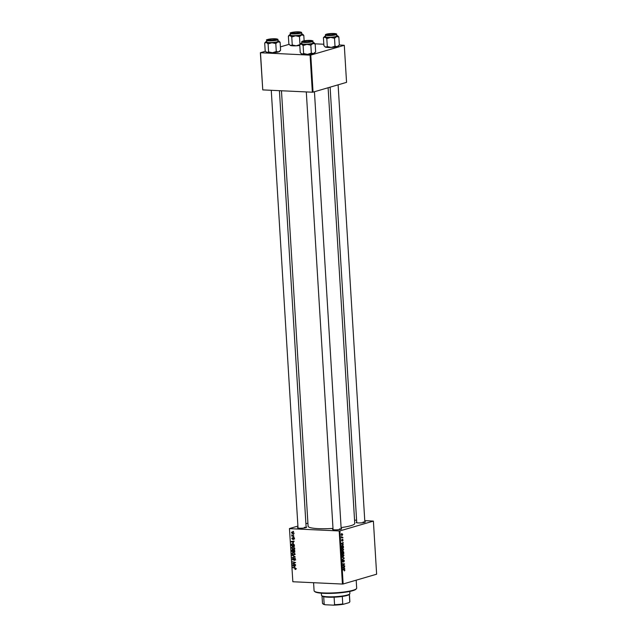 <?xml version="1.0" encoding="UTF-8"?>
<svg xmlns="http://www.w3.org/2000/svg" width="637" height="637" viewBox="0 0 637 637"><rect width="100%" height="100%" fill="white"/><g stroke="black" fill="none" stroke-linecap="round" stroke-linejoin="round"><path stroke-width="0.96" d="M341.153 528.527A4.57 0.717 176.5 0 1 341.623 528.941A4.57 0.717 176.5 0 1 334.56 529.849A4.57 0.717 176.5 0 1 332.618 529.49A4.57 0.717 176.5 0 1 333.04 529.021M341.09 529.22A4.061 0.637 -3.5 0 0 339.417 528.941M306.102 526.903A4.57 0.717 176.5 0 1 306.58 527.309A4.57 0.717 176.5 0 1 299.509 528.224A4.57 0.717 176.5 0 1 297.567 527.866A4.57 0.717 176.5 0 1 297.989 527.396M306.039 527.587A4.061 0.637 -3.5 0 0 304.367 527.309M364.826 521.607A4.57 0.717 176.5 0 1 365.304 522.022A4.57 0.717 176.5 0 1 358.233 522.929A4.57 0.717 176.5 0 1 356.29 522.571A4.57 0.717 176.5 0 1 356.712 522.101M364.762 522.3A4.061 0.637 -3.5 0 0 363.09 522.022M333 528.392A23.37 3.655 176.5 0 1 318.373 528.646A23.37 3.655 176.5 0 1 308.101 526.258L281.466 90.773M342.403 548.194L343.654 549.381L342.865 550.838L341.958 550.615L341.591 549.659L342.698 548.154M343.335 544.603L341.241 543.504L343.2 542.437L342.762 544.324L343.335 544.603L342.491 544.563M343.112 551.276L343.876 553.505L341.854 553.497L341.798 552.104L343.239 551.26M342.22 551.491L342.738 551.833L341.886 551.793L342.34 551.841M344.155 558.004L342.228 559.581L343.876 558.259L342.069 557.049L344.155 558.004L343.192 557.956M344.306 569.39L344.92 570.083L344.338 570.951L344.681 570.131L342.825 569.382L344.346 569.39M344.681 570.131L342.841 569.693M344.625 565.704L342.618 566.054L344.219 564.175L342.483 563.809L344.506 563.825L342.913 565.712L344.625 565.704M343.144 583.986L376.634 574.2L373.393 521.106L339.895 530.9L343.144 583.986L342.435 584.049L339.187 530.955L339.895 530.9M344.8 568.594L342.706 567.495L344.665 566.436L344.155 567.081L344.235 568.323L344.8 568.594L343.956 568.554M342.642 561.993L342.3 561.173L342.81 559.979L342.849 561.643L343.701 559.907L344.354 560.839L343.741 562.121L343.741 560.265L342.762 562.017M344.115 560.879L343.335 560.249L343.805 560.257M342.292 561.109L342.849 561.643M342.762 554.023L344.004 555.209L343.224 556.666L342.316 556.443L341.95 555.488L343.056 553.983M342.61 539.372L343.08 540.112L342.618 541.132L342.65 539.73L342.029 540.98L341.575 540.335L341.958 539.372L342.093 540.55L342.69 539.364M342.905 540.144L342.698 539.722M341.854 540.972L341.575 540.335M341.567 540.287L341.973 540.622M342.18 545.336L343.375 546.092L343.518 547.677L341.496 547.669L341.44 546.339L342.491 545.296M341.695 535.43L342.212 535.454L341.217 534.57L341.774 533.543L342.738 534.419L341.934 535.494M342.897 537.477L341.448 537.835L341.408 536.712L342.897 537.477M341.368 536.975L342.308 537.461M292.797 546.466L294.597 548.075L293.402 549.213L292.065 548.68L291.563 547.613L292.797 546.466L292.279 546.522M293.442 542.812L291.22 541.466L294.135 541.124L293.362 541.569L293.442 542.812M295.863 568.777L294.987 569.422L295.52 568.737L292.805 567.344L294.987 567.878L295.863 568.777L295.257 569.462L295.695 569.335M295.186 569.096L295.847 568.642M294.366 558.386L295.297 559.525L294.366 560.568L294.955 559.485L294.413 558.753L293.108 560.146L292.264 559.127L293.116 558.147L292.606 559.159L293.068 559.78L294.095 558.418M294.405 560.21L295.273 559.971M294.899 558.609L294.167 558.84M293.171 558.49L292.606 559.159M293.068 559.78L293.84 559.501M292.049 555.01L295.114 557.144L292.208 557.55L294.676 556.834L292.049 555.01M293.155 552.295L294.955 553.903L293.753 555.042L292.423 554.509L291.913 553.442L293.155 552.295L292.638 552.343M293.116 531.274L293.561 531.744L293.116 531.274M297.909 526.082L289.461 528.551L292.845 581.748L342.435 584.049M289.604 528.654L339.187 530.955M293.753 549.731L294.724 550.782L294.812 552.191L291.834 551.459L291.802 550.081L292.431 549.627L293.179 550.145L293.753 549.731L292.12 550.551L292.16 551.172L293.084 551.403L292.893 550.209M292.869 549.763L291.802 550.081L292.431 549.627M294.907 566.811L292.694 565.465L295.6 565.115L294.827 565.568L294.907 566.811M293.737 563.928L295.584 564.756L292.598 564.024L295.011 562.75L292.463 561.778L295.441 562.503L293.036 563.785L293.737 563.928M294.891 562.782L295.449 562.622M294.031 538.798L293.323 539.635L293.402 538.273L292.455 539.276L291.802 538.48L292.399 537.684L292.391 538.91L293.362 537.907L294.031 538.798M293.259 539.268L294.023 538.695M293.808 538.154L293.219 538.345M293.044 538.679L292.757 539.189M292.463 538.05L292.072 538.512M292.391 538.91L293.02 538.751M294.286 544.754L294.453 546.363L291.475 545.63L291.435 544.309L292.55 543.592L294.286 544.754M292.049 543.648L292.55 543.592M292.295 531.911L293.681 533.113L292.885 533.941L291.451 532.723L291.937 531.951M293.323 534.642L293.768 535.112L293.323 534.642M292.964 535.932L293.856 536.521L291.69 535.996L292.112 535.741L291.658 534.881L292.964 535.932M293.466 537.102L293.92 537.572L293.466 537.102M307.91 523.16L305.911 523.749M292.845 581.748L289.461 528.551M354.554 520.134L356.601 520.23M364.762 520.612L373.393 521.106M313.054 92.142L346.552 82.356L344.291 45.291L310.792 55.077L313.054 92.142L312.353 92.206L310.084 55.14L310.792 55.077M260.501 52.839L262.762 89.897L260.366 52.736L310.084 55.14M262.762 89.897L312.353 92.206M289.071 44.343L280.407 46.875M265.398 51.263L260.366 52.736M315.108 43.834L323.827 44.24M339.33 44.964L344.291 45.291M328.111 87.747L354.753 523.399A23.37 3.655 176.5 0 1 341.09 527.587M293.546 531.529L293.139 531.648M292.51 551.26L291.834 551.459M292.916 550.233L292.932 549.747M294.159 549.858L293.179 550.145M294.19 550.479L294.031 549.882M292.972 549.842L292.12 550.551M293.434 551.491L294.437 551.738L293.761 550.097L293.434 551.491M294.286 549.946L293.052 550.814M294.7 554.7L294.254 554.596M292.821 554.389L292.423 554.509M293.848 552.454L292.264 553.473L292.63 554.23L293.745 554.684L295.218 554.317M294.939 553.76L292.781 552.693L293.912 552.359M293.745 554.684L294.613 553.856M295.106 556.969L292.208 557.55M295.09 556.714L294.676 556.834M292.526 555.273L292.072 555.408M293.816 559.557L293.259 559.724M295.807 569.183L294.987 569.422M295.863 568.897L295.417 569.032M293.506 567.519L292.829 567.718M293.116 565.791L292.717 565.911M295.616 565.337L294.827 565.568M294.485 565.6L293.028 565.752L294.549 566.596L294.485 565.6L293.028 565.752M293.275 563.825L292.598 564.024M293.729 563.57L292.582 563.634M293.713 563.307L295.584 562.575M294.923 562.375L294.23 562.582M293.163 561.945L292.487 562.145M291.65 541.792L291.252 541.912M294.151 541.339L293.362 541.569M293.02 541.601L291.563 541.753L293.084 542.597L293.02 541.601L291.563 541.753M292.152 545.431L291.475 545.63M291.881 544.181L291.435 544.309M291.802 545.352L294.087 545.909L292.558 543.958L291.794 544.364L291.802 545.352M293.259 543.751L291.794 544.364M294.342 548.871L293.896 548.768M292.471 548.561L292.065 548.68M293.49 546.626L291.905 547.645L292.279 548.401L293.394 548.855L294.867 548.489M294.581 547.931L292.423 546.865L293.561 546.538M293.394 548.855L294.254 548.027M291.714 532.747L292.829 533.575L293.418 533.097L292.311 532.277L291.714 532.747L292.964 532.086M293.673 533.018L292.829 533.575M293.753 534.897L293.339 535.016M292.471 535.765L291.69 535.996M293.904 537.357L293.49 537.477M342.945 565.704L344.649 566.078M342.013 564.119L344.529 564.207M342.507 564.143L343.693 564.199M343.032 565.25L343.431 565.274M344.044 566.771L344.689 566.803M343.534 567.049L344.155 567.081M343.423 568.284L344.235 568.323M343.367 567.878L343.988 568.188L343.924 567.201L342.73 567.854M343.152 568.156L343.988 568.188M343.311 567.169L343.924 567.201M342.626 569.311L343.239 570.004M342.451 560.305L342.897 560.329M342.443 560.321L342.849 560.337M343.526 558.434L344.179 558.466M342.085 556.093L343.208 556.3L343.773 555.249L342.762 554.389L342.18 555.432L343.208 556.3M342.252 554.365L343.017 554.357L342.284 554.325M341.83 553.115L343.614 553.139L343.789 552.104M342.18 553.131L343.876 553.505M341.79 552.494L342.069 553.131M341.87 551.833L342.029 552.502M342.547 551.968L342.698 553.131M342.642 552.351L342.937 553.131M342.786 551.626L342.889 552.359M343.542 552.096L343.128 551.642L343.542 552.096M342.579 542.78L343.224 542.804M342.069 543.05L342.69 543.082M341.95 544.293L342.762 544.324M341.902 543.887L342.523 544.197L342.459 543.202L341.265 543.855M341.687 544.157L342.523 544.197M341.846 543.17L342.459 543.202M341.822 547.302L343.518 547.677M341.711 547.302L343.263 547.31L342.188 545.702L341.472 547.287M341.679 545.678L342.467 545.67L341.719 545.63M341.727 550.264L342.849 550.472L343.415 549.42L342.403 548.561L341.822 549.604L342.849 550.472M341.894 548.537L342.658 548.529L341.926 548.497M341.4 534.531L342.165 535.096L342.555 534.467L341.798 533.91L341.217 534.523M341.352 535.096L342.165 535.096M341.352 533.886L341.981 533.886L341.376 533.854M341.44 537.771L342.921 537.843M356.441 588.684L355.972 589.201A20.83 3.265 176.5 0 1 323.771 593.342A20.83 3.265 176.5 0 1 314.909 591.709L314.383 591.255A21.34 3.344 -3.5 0 0 323.453 592.928A21.34 3.344 -3.5 0 0 356.441 588.684A21.34 3.344 -3.5 0 0 356.68 588.134L356.194 580.172M313.587 582.712L314.081 590.746A21.34 3.344 -3.5 0 0 314.383 591.255M299.963 44.606L296.165 45.816A6.704 1.051 176.5 0 1 292.893 45.832A6.704 1.051 176.5 0 1 290.623 45.553L288.864 44.088L288.378 36.118L290.01 35.537L291.762 37.01L295.552 35.799L299.47 36.635L301.572 34.979L303.801 35.369L302.686 34.223M299.804 45.474A6.704 1.051 176.5 0 1 296.165 45.816L292.248 44.98L290.623 45.553A6.704 1.051 176.5 0 1 290.042 45.307A6.704 1.051 176.5 0 1 289.978 45.235M298.458 31.969A4.57 0.717 176.5 0 1 300.417 32.551A4.57 0.717 176.5 0 1 293.346 33.466A4.57 0.717 176.5 0 1 291.404 33.108A4.57 0.717 176.5 0 1 293.434 32.264A4.57 0.717 176.5 0 1 298.458 31.969M290.345 33.355L290.448 35.059A5.59 0.876 -3.5 0 0 292.901 35.632A5.59 0.876 -3.5 0 0 298.665 35.338A5.59 0.876 -3.5 0 0 301.604 34.382L301.5 32.678A5.59 0.876 176.5 0 1 298.562 33.634A5.59 0.876 176.5 0 1 292.797 33.928A5.59 0.876 176.5 0 1 290.345 33.355C289.166 32.758 292.017 32.256 298.888 31.85A5.287 0.828 -3.5 0 0 291.531 32.511A5.287 0.828 -3.5 0 0 292.948 33.578A5.287 0.828 -3.5 0 0 300.274 32.917A5.287 0.828 -3.5 0 0 298.857 31.858C301.229 32.145 302.097 32.423 301.5 32.678M304.128 40.784L303.801 35.369M299.947 44.431L299.47 36.635M292.248 44.98L291.762 37.01M301.572 33.801A6.704 1.051 176.5 0 1 302.042 33.904A6.704 1.051 176.5 0 1 302.623 34.151A6.704 1.051 176.5 0 1 301.572 34.979A6.704 1.051 176.5 0 1 295.552 35.799A6.704 1.051 176.5 0 1 290.01 35.537A6.704 1.051 176.5 0 1 289.405 34.955L288.378 36.118M289.405 34.955A6.704 1.051 176.5 0 1 290.416 34.486M298.227 32.153A3.559 0.557 -3.5 0 0 294.668 32.264A3.559 0.557 -3.5 0 0 292.391 32.845A3.559 0.557 -3.5 0 0 293.585 33.275A3.559 0.557 -3.5 0 0 297.646 33.1A3.559 0.557 -3.5 0 0 299.406 32.415A3.559 0.557 -3.5 0 0 298.227 32.153M273.854 39.04A3.559 0.557 -3.5 0 0 268.718 39.765A3.559 0.557 -3.5 0 0 270.606 40.227A3.559 0.557 -3.5 0 0 274.324 39.964A3.559 0.557 -3.5 0 0 275.725 39.335A3.559 0.557 -3.5 0 0 273.854 39.04M280.121 42.289L280.614 50.259L278.512 51.916L276.283 51.525L272.493 52.736A6.704 1.051 176.5 0 1 269.22 52.752A6.704 1.051 176.5 0 1 266.943 52.473L265.191 51.008L264.705 43.037L266.33 42.456L268.089 43.929L271.88 42.719L275.797 43.555L277.899 41.899L280.121 42.289L279.014 41.142M280.614 50.259L279.579 51.422A6.704 1.051 176.5 0 1 278.512 51.916A6.704 1.051 176.5 0 1 272.493 52.736L268.575 51.9L266.943 52.473A6.704 1.051 176.5 0 1 266.362 52.226A6.704 1.051 176.5 0 1 266.298 52.154M274.786 38.889A4.57 0.717 176.5 0 1 276.745 39.47A4.57 0.717 176.5 0 1 269.674 40.386A4.57 0.717 176.5 0 1 267.731 40.027A4.57 0.717 176.5 0 1 269.754 39.183A4.57 0.717 176.5 0 1 274.786 38.889M266.672 40.274L266.776 41.978A5.59 0.876 -3.5 0 0 269.228 42.552A5.59 0.876 -3.5 0 0 274.993 42.257A5.59 0.876 -3.5 0 0 277.931 41.301L277.828 39.598A5.59 0.876 176.5 0 1 274.889 40.553A5.59 0.876 176.5 0 1 269.125 40.848A5.59 0.876 176.5 0 1 266.672 40.274C265.494 39.677 268.344 39.175 275.216 38.769C277.549 39.064 278.425 39.343 277.828 39.598M276.283 51.525L275.797 43.555M268.575 51.9L268.089 43.929M277.891 40.72A6.704 1.051 176.5 0 1 278.369 40.824A6.704 1.051 176.5 0 1 278.95 41.071A6.704 1.051 176.5 0 1 277.899 41.899A6.704 1.051 176.5 0 1 271.88 42.719A6.704 1.051 176.5 0 1 266.33 42.456A6.704 1.051 176.5 0 1 265.733 41.875L264.705 43.037M265.733 41.875A6.704 1.051 176.5 0 1 266.736 41.405M329.329 34.939A3.559 0.557 -3.5 0 0 333.047 34.669A3.559 0.557 -3.5 0 0 334.449 34.04A3.559 0.557 -3.5 0 0 332.578 33.753A3.559 0.557 -3.5 0 0 327.442 34.47A3.559 0.557 -3.5 0 0 329.329 34.939M336.615 35.425A6.704 1.051 176.5 0 1 337.092 35.529A6.704 1.051 176.5 0 1 337.674 35.776A6.704 1.051 176.5 0 1 336.623 36.604A6.704 1.051 -3.5 0 1 330.603 37.424A6.704 1.051 176.5 0 1 327.33 37.448A6.704 1.051 176.5 0 1 325.053 37.169L326.813 38.634L330.603 37.424L334.521 38.26L336.623 36.604L338.844 36.994L337.737 35.847M328.397 35.091A4.57 0.717 176.5 0 1 326.455 34.732A4.57 0.717 176.5 0 1 328.477 33.888A4.57 0.717 176.5 0 1 333.509 33.602A4.57 0.717 176.5 0 1 335.468 34.183A4.57 0.717 176.5 0 1 328.397 35.091M327.951 37.264A5.59 0.876 -3.5 0 0 333.716 36.962A5.59 0.876 -3.5 0 0 336.655 36.006L336.551 34.302A5.59 0.876 176.5 0 1 333.613 35.258A5.59 0.876 176.5 0 1 327.848 35.561A5.59 0.876 176.5 0 1 325.396 34.987L325.499 36.691A5.59 0.876 -3.5 0 0 327.951 37.264M338.844 36.994L339.338 44.972L337.236 46.62L335.006 46.23L331.216 47.441L327.299 46.605L326.813 38.634M335.006 46.23L334.521 38.26M327.299 46.605L325.666 47.186L323.915 45.721L323.429 37.742L325.053 37.169A6.704 1.051 176.5 0 1 324.456 36.588A6.704 1.051 176.5 0 1 325.459 36.11M324.456 36.588L323.429 37.742M339.338 44.972L338.303 46.127A6.704 1.051 176.5 0 1 337.236 46.62A6.704 1.051 176.5 0 1 331.216 47.441A6.704 1.051 176.5 0 1 325.666 47.186A6.704 1.051 176.5 0 1 325.085 46.939A6.704 1.051 176.5 0 1 325.021 46.867M304.956 41.827A3.559 0.557 -3.5 0 0 309.017 41.644A3.559 0.557 -3.5 0 0 310.776 40.959A3.559 0.557 -3.5 0 0 309.598 40.704A3.559 0.557 -3.5 0 0 306.047 40.816A3.559 0.557 -3.5 0 0 303.769 41.389A3.559 0.557 -3.5 0 0 304.956 41.827M312.942 42.345A6.704 1.051 176.5 0 1 313.42 42.448A6.704 1.051 176.5 0 1 313.993 42.695A6.704 1.051 176.5 0 1 312.942 43.523A6.704 1.051 -3.5 0 1 306.93 44.343A6.704 1.051 176.5 0 1 303.65 44.367A6.704 1.051 176.5 0 1 301.381 44.088L303.132 45.553L306.93 44.343L310.848 45.179L312.942 43.523L315.172 43.913L314.057 42.767M304.725 42.01A4.57 0.717 176.5 0 1 302.774 41.652A4.57 0.717 176.5 0 1 304.805 40.808A4.57 0.717 176.5 0 1 309.829 40.521A4.57 0.717 176.5 0 1 311.788 41.102A4.57 0.717 176.5 0 1 304.725 42.01M304.279 44.184A5.59 0.876 -3.5 0 0 310.036 43.881A5.59 0.876 -3.5 0 0 312.974 42.926L312.871 41.222A5.59 0.876 176.5 0 1 309.932 42.177A5.59 0.876 176.5 0 1 304.175 42.48A5.59 0.876 176.5 0 1 301.715 41.907L301.819 43.611A5.59 0.876 -3.5 0 0 304.279 44.184M315.172 43.913L315.657 51.892L313.555 53.54L311.334 53.15L307.544 54.36L303.626 53.524L303.132 45.553M311.334 53.15L310.848 45.179M303.626 53.524L301.994 54.105L300.242 52.64L299.748 44.662L301.381 44.088A6.704 1.051 176.5 0 1 300.783 43.507A6.704 1.051 176.5 0 1 301.787 43.029M300.783 43.507L299.748 44.662M315.657 51.892L314.63 53.046A6.704 1.051 176.5 0 1 313.555 53.54A6.704 1.051 176.5 0 1 307.544 54.36A6.704 1.051 176.5 0 1 301.994 54.105A6.704 1.051 176.5 0 1 301.412 53.858A6.704 1.051 176.5 0 1 301.349 53.787M349.299 602.435A13.21 2.07 176.5 0 1 349.243 602.498A13.21 2.07 176.5 0 1 349.132 602.602L349.777 601.909L349.315 594.401A13.719 2.15 176.5 0 1 349.259 594.464A13.719 2.15 176.5 0 1 347.061 595.476A13.719 2.15 176.5 0 1 342.292 596.447A13.719 2.15 176.5 0 1 334.099 597.18A13.719 2.15 176.5 0 1 323.707 596.702A13.719 2.15 176.5 0 1 322.218 596.113L321.685 595.659A14.229 2.229 -3.5 0 0 332.689 596.805A14.229 2.229 -3.5 0 0 347.452 594.998A14.229 2.229 -3.5 0 0 349.729 593.947A14.229 2.229 -3.5 0 0 349.888 593.58L349.753 591.447M321.359 593.19L321.486 595.316A14.229 2.229 -3.5 0 0 321.685 595.659M342.292 596.447L342.754 603.956L343.454 604.258A13.21 2.07 176.5 0 1 333.597 605.15L325.188 604.76A13.21 2.07 176.5 0 1 323.206 604.083L322.68 603.629A13.719 2.15 -3.5 0 0 324.161 604.21L325.188 604.76M349.418 594.281L349.864 601.623A13.719 2.15 -3.5 0 1 349.777 601.909L349.132 602.602L343.454 604.258M333.597 605.15L334.56 604.696A13.719 2.15 -3.5 0 0 342.754 603.956M334.099 597.18L334.56 604.696M323.707 596.702L324.161 604.21M322.035 595.961L322.481 603.303A13.719 2.15 -3.5 0 0 322.68 603.629M294.533 556.372L294.063 556.515M294.127 558.888L293.585 559.039M295.472 568.077L294.939 568.236M294.891 565.361L293.753 565.688M294.796 562.877L293.657 563.212M293.139 538.472L292.733 538.591M293.426 541.362L292.287 541.697M342.817 567.44L343.431 567.471M341.344 543.449L341.965 543.472M275.184 38.769A5.287 0.828 -3.5 0 0 267.858 39.43A5.287 0.828 -3.5 0 0 269.276 40.497A5.287 0.828 -3.5 0 0 276.601 39.836A5.287 0.828 -3.5 0 0 275.184 38.769M327.999 35.21A5.287 0.828 -3.5 0 0 335.325 34.549A5.287 0.828 -3.5 0 0 333.907 33.482A5.287 0.828 -3.5 0 0 326.582 34.143A5.287 0.828 -3.5 0 0 327.999 35.21M304.327 42.13A5.287 0.828 -3.5 0 0 311.644 41.469A5.287 0.828 -3.5 0 0 310.227 40.402A5.287 0.828 -3.5 0 0 302.909 41.063A5.287 0.828 -3.5 0 0 304.327 42.13M292.335 550.002L293.474 549.675M293.617 550.113L294.748 549.779M294.613 560.186L295.751 559.851M294.294 558.768L295.425 558.434M293.171 559.772L294.31 559.437M295.313 569.08L296.452 568.753M293.49 539.244L294.62 538.918M293.323 538.281L294.461 537.954M292.518 538.894L293.657 538.568M292.168 543.998L293.307 543.664M292.025 532.309L293.163 531.975M293.108 533.543L294.238 533.217M344.338 569.765L342.658 569.685M342.921 556.34L342.196 556.308M343.208 551.634L342.794 551.61M342.563 550.511L341.846 550.479M292.391 32.845L291.969 33.315M299.406 32.415L299.884 32.829M268.718 39.765L268.288 40.235M271.258 90.295L298.028 528.049M279.42 90.677L306.142 527.555M275.725 39.335L276.211 39.749M334.449 34.04L334.935 34.462M338.112 84.817L364.866 522.26M330.109 87.158L356.752 522.762M327.442 34.47L327.012 34.939M336.551 34.302C337.148 34.048 336.272 33.777 333.939 33.482C328.015 33.657 325.165 34.159 325.396 34.987M310.776 40.959L311.254 41.381M341.193 529.18L314.439 91.736M333.079 529.681L306.301 91.927M303.769 41.389L303.339 41.859M312.871 41.222C313.468 40.967 312.6 40.696 310.259 40.402C304.343 40.577 301.492 41.079 301.715 41.907M349.259 594.464L349.729 593.947"/></g></svg>
